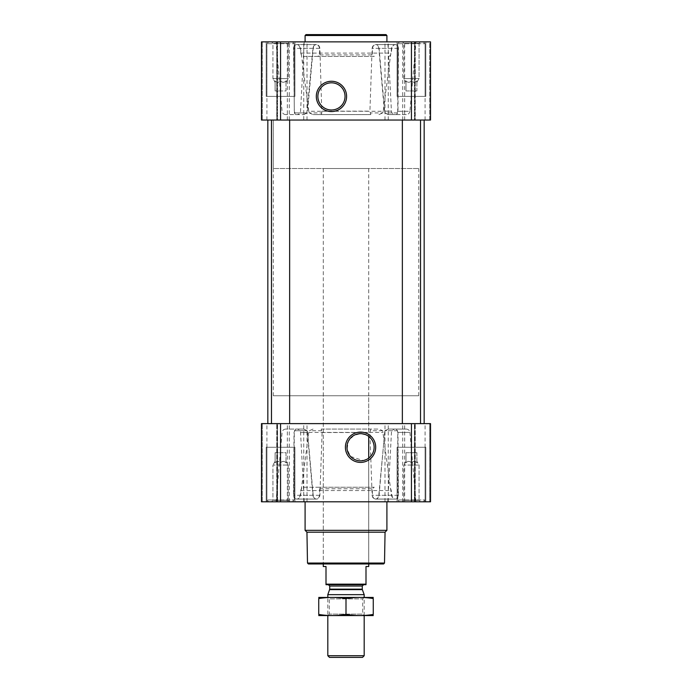 <?xml version="1.0" encoding="UTF-8"?>
<svg xmlns="http://www.w3.org/2000/svg" width="692" height="692" viewBox="0 0 692 692"><rect width="100%" height="100%" fill="white"/><g stroke="black" fill="none" stroke-linecap="round" stroke-linejoin="round"><path stroke-width="0.52" stroke-dasharray="3.46 2.59" d="M368.724 168.519L323.276 168.519L368.724 168.519L368.724 436.401A13.589 13.589 0 0 1 368.724 458.104L363.291 460.561L350.533 456.452L347.099 449.194L348.344 441.262L353.75 435.484L360.541 433.668L366.578 435.078L368.724 436.401L368.724 395.746L323.276 395.746L368.724 395.746M403.834 78.594L419.058 78.594L403.834 78.594L419.058 78.594L403.834 78.594L403.834 43.345L419.058 43.345L403.834 43.345L402.355 41.875L420.528 41.875L402.355 41.875L420.528 41.875L402.355 41.875L403.834 43.345L419.058 43.345L403.834 43.345L403.834 78.594L405.988 82.331L403.834 78.594M405.988 80.869C405.988 82.737 405.988 82.737 405.988 80.869C407.804 82.737 409.621 82.737 411.446 80.869C409.629 82.737 407.813 82.737 405.988 80.869C405.988 82.737 405.988 82.737 405.988 80.869C405.988 82.737 405.988 82.737 405.988 80.869C407.804 82.737 409.621 82.737 411.446 80.869C413.254 82.737 415.07 82.737 416.895 80.869C415.088 82.737 413.262 82.737 411.446 80.869C409.629 82.737 407.813 82.737 405.988 80.869C405.988 82.737 405.988 82.737 405.988 80.869L405.988 90.955L405.988 80.869L405.988 90.955L411.446 90.955L411.446 80.869C413.254 82.737 415.07 82.737 416.895 80.869C416.895 82.737 416.895 82.737 416.895 80.869C416.895 82.737 416.895 82.737 416.895 80.869C415.088 82.737 413.262 82.737 411.446 80.869L411.446 90.955L416.895 90.955L416.895 80.869C416.895 82.737 416.895 82.737 416.895 80.869C416.895 82.737 416.895 82.737 416.895 80.869L416.895 90.955L405.988 90.955L405.988 80.869M272.942 78.594L288.166 78.594L272.942 78.594L288.166 78.594L272.942 78.594L272.942 43.345L288.166 43.345L272.942 43.345L271.472 41.875L289.645 41.875L271.472 41.875L289.645 41.875L271.472 41.875L272.942 43.345L288.166 43.345L272.942 43.345L272.942 78.594L275.105 82.331L272.942 78.594M275.105 80.869C275.105 82.737 275.105 82.737 275.105 80.869C276.912 82.737 278.738 82.737 280.554 80.869C278.746 82.737 276.93 82.737 275.105 80.869C275.105 82.737 275.105 82.737 275.105 80.869C275.105 82.737 275.105 82.737 275.105 80.869C276.912 82.737 278.738 82.737 280.554 80.869C282.371 82.737 284.187 82.737 286.012 80.869C284.196 82.737 282.379 82.737 280.554 80.869C278.746 82.737 276.93 82.737 275.105 80.869C275.105 82.737 275.105 82.737 275.105 80.869L275.105 90.955L275.105 80.869L275.105 90.955L280.554 90.955L280.554 80.869C282.371 82.737 284.187 82.737 286.012 80.869C286.012 82.737 286.012 82.737 286.012 80.869C286.012 82.737 286.012 82.737 286.012 80.869C284.196 82.737 282.379 82.737 280.554 80.869L280.554 90.955L286.012 90.955L286.012 80.869C286.012 82.737 286.012 82.737 286.012 80.869C286.012 82.737 286.012 82.737 286.012 80.869L286.012 90.955L275.105 90.955L275.105 80.869M415.987 41.875L276.013 41.875L415.987 41.875L409.915 111.265L397.969 111.265L397.64 112.926L385.15 112.926L388.333 114.587L395.071 114.587L388.1 114.587L384.899 112.926L384.397 111.144L391.438 111.144L384.648 111.144L379.086 48.353C378.636 45.923 377.547 44.677 375.825 44.608L375.505 44.608C377.244 44.677 378.342 45.923 378.801 48.353L384.397 111.144M319.739 54.902L372.261 54.902L374.26 56.415L317.74 56.415L319.739 54.902L319.531 48.353C319.09 45.923 317.974 44.677 316.175 44.608C314.453 44.677 313.364 45.923 312.914 48.353L306.85 112.926L294.36 112.926L293.546 48.353C293.789 45.931 294.783 44.677 296.522 44.608L296.842 44.608C295.086 44.677 294.091 45.931 293.849 48.353L294.299 111.265L295.769 114.587L303.9 114.587L285.709 114.587L295.769 114.587M303.9 114.587L307.101 112.926L307.603 111.144L313.199 48.353C313.658 45.923 314.756 44.677 316.495 44.608L296.522 44.608C298.321 44.677 299.541 45.931 300.181 48.353L300.786 53.094C301.176 55.135 302.101 56.242 303.572 56.415L374.26 56.415M388.428 56.415C389.899 56.242 390.824 55.135 391.214 53.094L391.819 48.353C392.459 45.931 393.679 44.677 395.478 44.608L375.825 44.608C374.026 44.677 372.901 45.923 372.469 48.353L372.261 54.902M397.701 111.265L409.915 111.265C409.56 113.306 408.358 114.414 406.291 114.587L396.231 114.587L397.701 111.265L398.151 48.353C397.909 45.931 396.905 44.677 395.158 44.608L395.478 44.608C397.217 44.677 398.211 45.931 398.454 48.353L397.969 111.265M308.788 111.265L300.518 48.353C299.878 45.931 298.65 44.677 296.842 44.608L316.495 44.608C318.32 44.677 319.445 45.923 319.886 48.353L321.815 112.926L309.315 112.926L308.788 111.265L383.212 111.265L391.482 48.353C392.122 45.931 393.341 44.677 395.158 44.608L375.505 44.608C373.68 44.677 372.555 45.923 372.114 48.353L369.909 111.144L370.817 114.587L313.035 114.587L370.817 114.587M387.814 41.875L304.186 41.875L387.814 41.875L391.438 111.144C391.741 113.246 392.952 114.396 395.071 114.587M317.74 56.415L303.572 56.415M294.36 112.926L295.51 114.587M303.667 114.587L306.85 112.926M406.291 114.587L388.333 114.587M396.231 114.587L388.1 114.587M396.49 114.587L397.64 112.926M385.15 112.926L384.648 111.144M374.26 487.246L303.572 487.246C302.101 487.419 301.176 488.526 300.786 490.567L300.181 495.308C299.541 497.73 298.321 498.984 296.522 499.062L316.175 499.062C314.453 498.984 313.364 497.738 312.914 495.308L307.352 432.526L306.85 430.735L303.667 429.075L296.929 429.075L303.9 429.075L307.101 430.735L294.628 430.735L294.299 432.396L293.849 495.308C294.091 497.73 295.095 498.984 296.842 499.062L316.495 499.062C318.32 498.984 319.445 497.738 319.886 495.308L322.091 432.526L321.183 429.075L378.965 429.075L382.685 430.735L391.482 495.308C392.122 497.73 393.35 498.984 395.158 499.062L375.341 499.062L395.158 499.062C396.914 498.984 397.909 497.73 398.151 495.308L397.701 432.396L397.372 430.735L384.899 430.735L388.1 429.075L395.071 429.075L388.333 429.075L385.15 430.735L384.648 432.526L379.086 495.308C378.636 497.738 377.547 498.984 375.825 499.062L395.642 499.062L375.825 499.062C374.026 498.984 372.91 497.738 372.469 495.308L372.261 488.76L319.739 488.76L317.74 487.246L374.26 487.246L372.261 488.76M397.701 432.396L409.915 432.396L415.987 501.795L276.013 501.795L415.987 501.795M397.372 430.735L396.231 429.075L406.291 429.075L396.49 429.075L397.969 432.396L398.454 495.308C398.211 497.73 397.217 498.984 395.478 499.062C393.679 498.984 392.459 497.73 391.819 495.308L391.214 490.567C390.824 488.526 389.899 487.419 388.428 487.246M307.352 432.526L300.562 432.526L307.603 432.526L313.199 495.308C313.658 497.738 314.756 498.984 316.495 499.062L296.522 499.062C294.783 498.984 293.789 497.73 293.546 495.308L294.031 432.396L295.51 429.075L285.709 429.075L295.769 429.075L294.628 430.735M319.739 488.76L319.531 495.308C319.099 497.738 317.974 498.984 316.175 499.062L296.842 499.062C298.659 498.984 299.878 497.73 300.518 495.308L308.788 432.396L309.315 430.735L313.035 429.075M307.603 432.526L307.101 430.735M310.44 501.795L387.814 501.795L310.44 501.795M384.899 430.735L378.801 495.308C378.342 497.738 377.244 498.984 375.505 499.062C373.68 498.984 372.555 497.738 372.114 495.308L369.909 432.526L370.817 429.075L378.965 429.075M303.572 487.246L317.74 487.246M396.49 429.075L388.333 429.075M396.231 429.075L388.1 429.075M303.9 429.075L295.769 429.075M303.667 429.075L295.51 429.075M321.183 429.075L370.817 429.075M266.195 41.875L294.922 41.875L266.195 41.875L294.922 41.875L266.195 41.875L266.195 96.404L294.922 96.404L266.195 96.404L294.922 96.404L266.195 96.404L266.195 41.875M397.078 41.875L425.805 41.875L397.078 41.875L425.805 41.875L397.078 41.875L397.078 96.404L425.805 96.404L397.078 96.404L425.805 96.404L397.078 96.404L397.078 41.875M303.745 120.036L430.528 120.036L429.732 120.036L429.732 41.875L415.243 41.875L429.732 41.875L429.732 120.036L414.447 120.036L430.528 120.036L430.528 41.875L261.472 41.875L262.268 41.875L261.472 41.875L261.472 120.036L277.553 120.036L261.472 120.036L261.472 41.875L261.472 120.036L303.745 120.036L303.745 41.875M415.243 41.875L425.078 41.875L414.447 41.875L415.243 41.875L415.243 120.036L415.243 41.875M276.757 41.875L262.268 41.875L277.553 41.875L266.922 41.875L277.553 41.875L276.757 41.875L276.757 120.036L276.757 41.875M266.195 501.795L294.922 501.795L266.195 501.795L294.922 501.795L266.195 501.795L266.195 447.257L294.922 447.257L266.195 447.257L294.922 447.257L266.195 447.257L266.195 501.795M397.078 501.795L425.805 501.795L397.078 501.795L425.805 501.795L397.078 501.795L397.078 447.257L425.805 447.257L397.078 447.257L425.805 447.257L397.078 447.257L397.078 501.795M261.472 501.795L303.745 501.795L303.745 423.625L261.472 423.625L277.553 423.625L261.472 423.625L261.472 501.795M277.198 501.795L266.922 501.795L277.198 501.795L277.553 423.625L266.922 423.625L277.198 423.625L277.198 501.795M388.255 501.795L388.255 423.625L430.528 423.625L430.528 501.795L303.745 501.795M429.732 501.795L414.447 501.795L429.732 501.795L429.732 423.625L414.447 423.625L430.528 423.625L429.732 423.625L429.732 501.795M414.802 501.795L425.078 501.795L414.802 501.795L414.447 423.625L425.078 423.625L414.802 423.625L414.802 501.795M307.023 501.795L307.023 423.625L303.745 423.625M307.023 423.625L388.255 423.625M430.528 501.795L430.528 423.625L430.528 501.795M420.528 423.625L402.355 423.625L420.528 423.625L402.355 423.625L420.528 423.625L420.528 120.036L402.355 120.036L420.528 120.036M289.645 423.625L271.472 423.625L289.645 423.625L271.472 423.625L289.645 423.625L289.645 120.036L271.472 120.036L289.645 120.036M424.17 423.625L267.83 423.625L424.17 423.625M424.17 120.036L267.83 120.036L424.17 120.036M277.198 120.036L266.922 120.036L277.198 120.036L277.198 41.875L277.198 120.036M430.528 120.036L430.528 41.875L430.528 120.036M414.802 120.036L425.078 120.036L414.802 120.036L414.802 41.875L414.802 120.036M305.094 501.795L386.906 501.795L305.094 501.795M309.315 112.926L313.035 114.587M383.212 111.265L382.685 112.926L370.185 112.926M378.965 114.587L382.685 112.926M321.183 114.587L321.815 112.926M386.906 41.875L305.094 41.875L386.906 41.875M312.914 495.308L293.546 495.308M316.175 499.062L296.522 499.062M319.531 495.308L300.181 495.308M395.158 499.062L375.505 499.062M398.151 495.308L378.801 495.308M391.482 495.308L372.114 495.308M391.819 495.308L372.469 495.308M398.454 495.308L379.086 495.308M395.478 499.062L375.825 499.062M313.199 495.308L293.849 495.308M316.495 499.062L296.842 499.062M319.886 495.308L300.518 495.308M319.531 48.353L300.181 48.353M316.175 44.608L296.522 44.608M312.914 48.353L293.546 48.353M395.158 44.608L375.505 44.608M391.482 48.353L372.114 48.353M398.151 48.353L378.801 48.353M313.199 48.353L293.849 48.353M316.495 44.608L296.842 44.608M319.886 48.353L300.518 48.353M395.478 44.608L375.825 44.608M398.454 48.353L379.086 48.353M391.819 48.353L372.469 48.353M383.602 563.963L308.398 563.963M323.276 168.519L323.276 563.963L368.724 563.963L323.276 563.963L323.276 395.746M384.51 563.054L307.49 563.054M385.055 532.183L306.945 532.183M386.906 530.332L305.094 530.332M397.805 447.257L425.078 447.257L397.805 447.257L425.078 447.257L397.805 447.257L397.805 499.97L425.078 499.97L397.805 499.97L425.078 499.97L397.805 499.97L397.805 447.257M266.922 447.257L294.195 447.257L266.922 447.257L294.195 447.257L266.922 447.257L266.922 499.97L294.195 499.97L266.922 499.97L294.195 499.97L266.922 499.97L266.922 447.257M399.63 501.795L423.262 501.795L399.63 501.795L397.805 499.97L399.63 501.795L423.262 501.795L399.63 501.795M402.355 501.795L420.528 501.795L402.355 501.795L420.528 501.795L402.355 501.795L403.834 500.316L419.058 500.316L403.834 500.316L403.834 465.067L419.058 465.067L403.834 465.067L419.058 465.067L403.834 465.067L403.834 500.316L419.058 500.316L403.834 500.316L402.355 501.795M268.738 501.795L292.37 501.795L268.738 501.795L266.922 499.97L268.738 501.795L292.37 501.795L268.738 501.795M271.472 501.795L289.645 501.795L271.472 501.795L289.645 501.795L271.472 501.795L272.942 500.316L288.166 500.316L272.942 500.316L272.942 465.067L288.166 465.067L272.942 465.067L288.166 465.067L272.942 465.067L272.942 500.316L288.166 500.316L272.942 500.316L271.472 501.795M405.988 462.792C405.988 460.924 405.988 460.924 405.988 462.792C405.988 460.924 405.988 460.924 405.988 462.792C407.804 460.924 409.621 460.924 411.446 462.792C413.254 460.924 415.07 460.924 416.895 462.792C416.895 460.924 416.895 460.924 416.895 462.792C416.895 460.924 416.895 460.924 416.895 462.792C415.088 460.924 413.262 460.924 411.446 462.792C409.629 460.924 407.813 460.924 405.988 462.792C405.988 460.924 405.988 460.924 405.988 462.792C405.988 460.924 405.988 460.924 405.988 462.792C407.804 460.924 409.621 460.924 411.446 462.792C413.254 460.924 415.07 460.924 416.895 462.792C416.895 460.924 416.895 460.924 416.895 462.792C416.895 460.924 416.895 460.924 416.895 462.792C415.088 460.924 413.262 460.924 411.446 462.792C409.629 460.924 407.813 460.924 405.988 462.792L405.988 452.706L405.988 462.792L405.988 452.706L411.446 452.706L411.446 462.792L411.446 452.706L416.895 452.706L416.895 462.792L416.895 452.706L405.988 452.706L405.988 462.792M275.105 462.792C275.105 460.924 275.105 460.924 275.105 462.792C275.105 460.924 275.105 460.924 275.105 462.792C276.912 460.924 278.738 460.924 280.554 462.792C282.371 460.924 284.187 460.924 286.012 462.792C286.012 460.924 286.012 460.924 286.012 462.792C286.012 460.924 286.012 460.924 286.012 462.792C284.196 460.924 282.379 460.924 280.554 462.792C278.746 460.924 276.93 460.924 275.105 462.792C275.105 460.924 275.105 460.924 275.105 462.792C275.105 460.924 275.105 460.924 275.105 462.792C276.912 460.924 278.738 460.924 280.554 462.792C282.371 460.924 284.187 460.924 286.012 462.792C286.012 460.924 286.012 460.924 286.012 462.792C286.012 460.924 286.012 460.924 286.012 462.792C284.196 460.924 282.379 460.924 280.554 462.792C278.746 460.924 276.93 460.924 275.105 462.792L275.105 452.706L275.105 462.792L275.105 452.706L280.554 452.706L280.554 462.792L280.554 452.706L286.012 452.706L286.012 462.792L286.012 452.706L275.105 452.706L275.105 462.792M280.554 452.706L280.554 462.792L280.554 452.706L286.012 452.706L286.012 462.792L286.012 452.706L280.554 452.706M411.446 452.706L411.446 462.792L411.446 452.706L416.895 452.706L416.895 462.792L416.895 452.706L405.988 452.706L411.446 452.706M386.906 35.508L305.094 35.508M385.989 34.6L306.011 34.6M331.459 82.815A13.589 13.589 0 0 1 343.223 103.203A13.589 13.589 0 0 1 319.687 103.203A13.589 13.589 0 0 1 331.459 82.815M397.805 96.404L425.078 96.404L397.805 96.404L425.078 96.404L397.805 96.404L397.805 43.691L425.078 43.691L397.805 43.691L425.078 43.691L397.805 43.691L399.63 41.875L423.262 41.875L399.63 41.875L423.262 41.875L399.63 41.875L397.805 43.691L397.805 96.404M266.922 96.404L294.195 96.404L266.922 96.404L294.195 96.404L266.922 96.404L266.922 43.691L294.195 43.691L266.922 43.691L294.195 43.691L266.922 43.691L268.738 41.875L292.37 41.875L268.738 41.875L292.37 41.875L268.738 41.875L266.922 43.691L266.922 96.404M275.105 90.955L280.554 90.955L280.554 80.869L280.554 90.955L286.012 90.955L286.012 80.869L286.012 90.955L275.105 90.955M405.988 90.955L411.446 90.955L411.446 80.869L411.446 90.955L416.895 90.955L416.895 80.869L416.895 90.955L405.988 90.955M273.288 395.746L418.712 395.746L273.288 395.746L273.288 120.036L418.712 120.036L273.288 120.036L418.712 120.036L273.288 120.036L273.288 168.519L418.712 168.519L273.288 168.519M326.001 584.169L365.999 584.169L365.999 584.688L326.001 584.688L326.001 566.506L323.276 566.506M328.363 584.688L363.637 584.688L328.363 584.688M365.999 584.169L365.999 566.506L368.724 566.506M362.504 657.4L329.496 657.4M364.182 655.731L327.818 655.731M364.182 594.653L327.818 594.653M318.822 597.412L364.182 597.412L327.818 597.412L329.297 598.883L362.703 598.883L329.297 598.883L329.297 614.115L362.703 614.115L329.297 614.115L327.818 615.586L364.182 615.586L327.818 615.586L327.818 597.412L373.178 597.412M373.265 598.563C373.265 597.075 373.265 597.075 373.265 598.563C364.182 597.075 355.091 597.075 346 598.563C336.909 597.075 327.818 597.075 318.735 598.563C318.735 597.075 318.735 597.075 318.735 598.563L318.735 614.435C318.735 615.923 318.735 615.923 318.735 614.435C327.818 615.923 336.909 615.923 346 614.435C355.091 615.923 364.182 615.923 373.265 614.435C373.265 615.923 373.265 615.923 373.265 614.435L373.265 598.563M346 598.563L346 614.435M318.822 615.586L373.178 615.586M300.786 53.094L391.214 53.094M322.091 111.144L369.909 111.144M406.291 429.075C408.358 429.248 409.56 430.355 409.915 432.396L397.969 432.396M300.786 490.567L391.214 490.567M308.788 432.396L383.212 432.396M322.091 432.526L369.909 432.526M262.268 501.795L262.268 423.625L262.268 501.795M276.757 501.795L276.757 423.625L276.757 501.795M280.554 501.795L280.554 423.625M287.336 501.795L287.336 423.625M289.265 501.795L289.265 423.625M384.977 501.795L384.977 423.625M402.735 501.795L402.735 423.625M404.664 501.795L404.664 423.625M411.446 501.795L411.446 423.625M415.243 501.795L415.243 423.625L415.243 501.795M262.268 120.036L262.268 41.875L262.268 120.036M280.554 120.036L280.554 41.875M287.336 120.036L287.336 41.875M289.265 120.036L289.265 41.875M307.023 120.036L307.023 41.875M384.977 120.036L384.977 41.875M388.255 120.036L388.255 41.875M402.735 120.036L402.735 41.875M404.664 120.036L404.664 41.875M411.446 120.036L411.446 41.875M306.85 430.735L294.36 430.735M382.685 430.735L370.185 430.735M397.64 430.735L385.15 430.735M321.815 430.735L309.315 430.735M397.372 112.926L384.899 112.926M307.101 112.926L294.628 112.926M362.349 589.636L329.651 589.636M362.271 589.169L329.729 589.169M362.271 586.046L329.729 586.046M416.895 82.331L419.058 78.594L419.058 43.345L420.528 41.875L419.058 43.345L419.058 78.594L416.895 82.331M286.012 82.331L288.166 78.594L288.166 43.345L289.645 41.875L288.166 43.345L288.166 78.594L286.012 82.331M285.709 114.587C283.642 114.414 282.44 113.306 282.085 111.265L276.013 41.875M304.186 41.875L300.562 111.144C300.259 113.246 299.048 114.396 296.929 114.587M285.709 429.075C283.642 429.248 282.44 430.355 282.085 432.396L276.013 501.795M304.186 501.795L300.562 432.526C300.259 430.415 299.048 429.265 296.929 429.075M387.814 501.795L391.438 432.526C391.741 430.415 392.952 429.265 395.071 429.075M277.553 501.795L277.553 423.625L277.553 501.795M266.922 501.795L266.922 423.625M414.447 501.795L414.447 423.625L414.447 501.795M425.078 501.795L425.078 423.625M402.355 120.036L402.355 423.625M271.472 120.036L271.472 423.625M277.553 120.036L277.553 41.875L277.553 120.036M266.922 120.036L266.922 41.875M414.447 120.036L414.447 41.875L414.447 120.036M425.078 120.036L425.078 41.875M316.33 44.599L296.678 44.599L316.33 44.599M395.322 44.599L375.67 44.599L395.322 44.599M425.805 501.795L425.805 447.257L425.805 501.795M294.922 501.795L294.922 447.257L294.922 501.795M423.262 501.795L425.078 499.97L425.078 447.257L425.078 499.97L423.262 501.795M292.37 501.795L294.195 499.97L294.195 447.257L294.195 499.97L292.37 501.795M419.058 500.316L420.528 501.795L419.058 500.316L419.058 465.067L416.895 461.33L419.058 465.067L419.058 500.316M405.988 461.33L403.834 465.067L405.988 461.33M288.166 500.316L289.645 501.795L288.166 500.316L288.166 465.067L286.012 461.33L288.166 465.067L288.166 500.316M275.105 461.33L272.942 465.067L275.105 461.33M425.805 96.404L425.805 41.875L425.805 96.404M294.922 96.404L294.922 41.875L294.922 96.404M425.078 96.404L425.078 43.691L423.262 41.875L425.078 43.691L425.078 96.404M294.195 96.404L294.195 43.691L292.37 41.875L294.195 43.691L294.195 96.404M368.724 563.963L368.724 458.104L368.724 563.963M418.712 395.746L418.712 168.519M364.182 615.586L364.182 597.412L362.703 598.883L362.703 614.115L364.182 615.586"/><path stroke-width="1.04" d="M360.541 433.668A13.589 13.589 0 0 1 372.313 454.047A13.589 13.589 0 0 1 348.777 454.047A13.589 13.589 0 0 1 360.541 433.668M368.724 458.104L368.724 436.401L368.724 458.104M280.554 41.875L261.472 41.875L261.472 120.036L280.554 120.036L280.554 41.875L430.528 41.875L430.528 120.036L280.554 120.036M430.528 501.795L261.472 501.795L261.472 423.625L430.528 423.625L430.528 501.795M360.541 432.111A15.146 15.146 0 0 1 373.663 454.826A15.146 15.146 0 0 1 347.427 454.826A15.146 15.146 0 0 1 360.541 432.111M420.528 120.036L420.528 423.625M289.645 120.036L289.645 423.625M424.17 120.036L424.17 423.625M331.459 81.267A15.146 15.146 0 0 1 344.573 103.982A15.146 15.146 0 0 1 318.337 103.982A15.146 15.146 0 0 1 331.459 81.267M384.51 563.054L307.49 563.054L308.398 563.963L383.602 563.963L384.51 563.054L385.055 532.183L386.906 530.332L386.906 501.795M307.49 563.054L306.945 532.183L385.055 532.183M306.945 532.183L305.094 530.332L386.906 530.332M305.094 530.332L305.094 501.795M305.094 41.875L305.094 35.508L386.906 35.508L386.906 41.875M305.094 35.508L306.011 34.6L385.989 34.6L386.906 35.508M331.459 82.815A13.589 13.589 0 0 1 343.223 103.203A13.589 13.589 0 0 1 319.687 103.203A13.589 13.589 0 0 1 331.459 82.815M365.999 584.169L326.001 584.169L326.001 584.688L365.999 584.688L365.999 566.506L368.724 566.506L368.724 563.963M326.001 584.169L326.001 566.506L323.276 566.506L323.276 563.963M364.182 655.731L327.818 655.731L329.496 657.4L362.504 657.4L364.182 655.731L364.182 615.586M327.818 597.412L327.818 594.653L364.182 594.653L364.182 597.412M327.818 655.731L327.818 615.586M328.363 584.688L329.729 586.046L329.729 589.169L327.818 594.653M373.265 597.438L318.735 597.438M373.265 598.563C373.265 597.075 373.265 597.075 373.265 598.563L373.265 614.435C373.265 615.923 373.265 615.923 373.265 614.435C364.182 615.923 355.091 615.923 346 614.435C336.909 615.923 327.818 615.923 318.735 614.435C318.735 615.923 318.735 615.923 318.735 614.435L318.735 598.563C318.735 597.075 318.735 597.075 318.735 598.563C327.818 597.075 336.909 597.075 346 598.563C355.091 597.075 364.182 597.075 373.265 598.563M346 598.563L346 614.435M373.265 615.569L318.735 615.569M411.446 501.795L411.446 423.625M280.554 501.795L280.554 423.625M411.446 120.036L411.446 41.875M329.651 589.636L362.349 589.636L364.182 594.653M329.729 589.169L362.271 589.169L362.349 589.636M329.729 586.046L362.271 586.046L363.637 584.688M402.355 120.036L402.355 423.625M271.472 120.036L271.472 423.625M267.83 120.036L267.83 423.625M362.271 589.169L362.271 586.046"/></g></svg>
